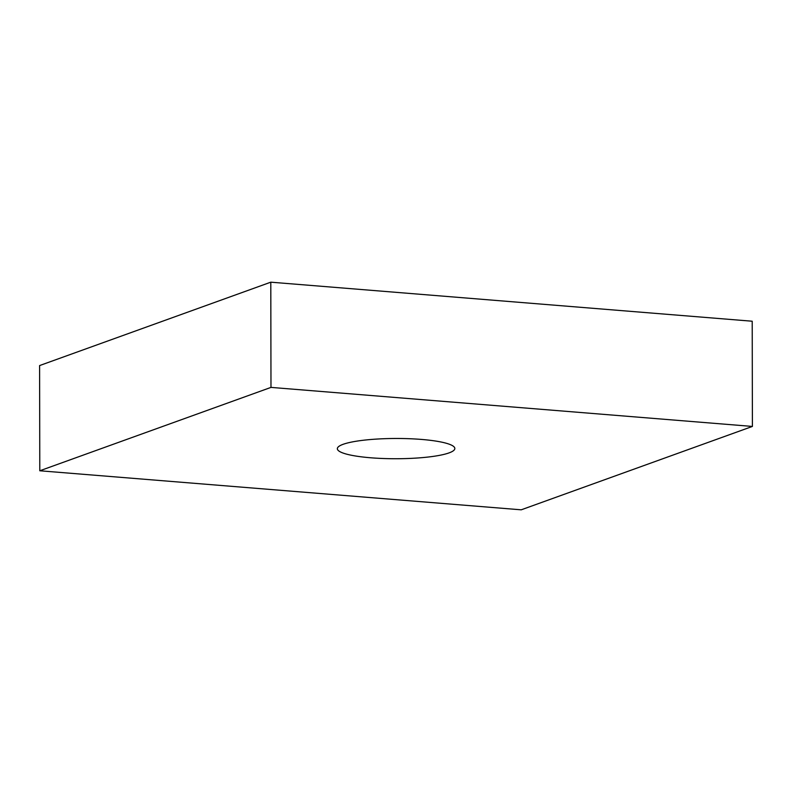 <?xml version="1.0" encoding="UTF-8"?>
<svg xmlns="http://www.w3.org/2000/svg" width="792" height="792" viewBox="0 0 792 792"><rect width="100%" height="100%" fill="white"/><g stroke="black" fill="none" stroke-linecap="round" stroke-linejoin="round"><path stroke-width="1.19" d="M421.522 439.431A58.747 10.128 -0.1 0 1 454.836 448.5A58.747 10.128 -0.1 0 1 370.656 457.776A58.747 10.128 -0.1 0 1 337.342 448.708A58.747 10.128 -0.1 0 1 421.522 439.431M39.788 470.775L39.6 365.567L270.795 282.18L270.983 387.397L39.788 470.775L521.205 509.82L752.4 426.433L270.983 387.397M752.4 426.433L752.212 321.225L270.795 282.18"/></g></svg>
